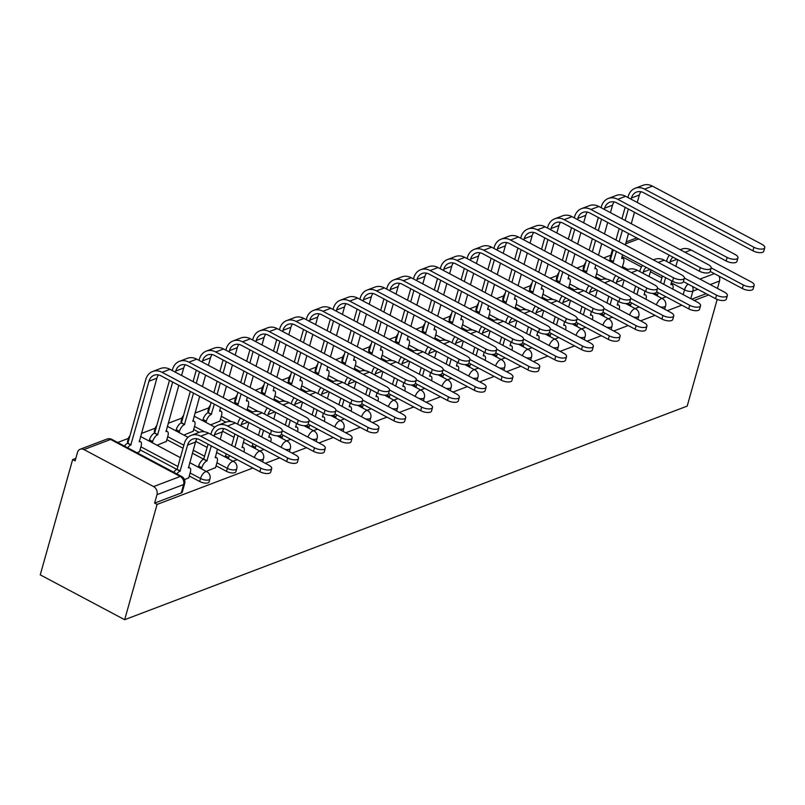 <?xml version="1.0" encoding="UTF-8"?>
<svg xmlns="http://www.w3.org/2000/svg" width="805" height="805" viewBox="0 0 805 805"><rect width="100%" height="100%" fill="white"/><g stroke="black" fill="none" stroke-linecap="round" stroke-linejoin="round"><path stroke-width="1.21" d="M216.072 465.803L226.487 471.338A6.199 2.485 15.7 0 0 234.849 472.646A6.199 2.485 15.7 0 0 235.885 471.71L236.73 468.701A6.199 2.485 -164.3 0 1 235.694 469.647A6.199 2.485 -164.3 0 1 227.332 468.339L216.917 462.795M189.266 475.986L199.68 481.521A6.199 2.485 15.7 0 0 208.042 482.829A6.199 2.485 15.7 0 0 209.089 481.893L209.934 478.884A6.199 2.485 -164.3 0 1 208.887 479.82A6.199 2.485 -164.3 0 1 200.526 478.512L190.111 472.978M610.844 255.205L603.72 257.912M584.048 265.378L576.913 268.095M557.241 275.562L550.107 278.268M530.435 285.735L523.31 288.452M503.638 295.918L496.504 298.625M476.832 306.091L469.697 308.798M450.025 316.274L442.891 318.981M423.229 326.448L416.094 329.154M396.422 336.631L389.288 339.338M369.616 346.804L362.481 349.511M342.809 356.987L335.685 359.694M316.013 367.161L308.879 369.867M289.206 377.344L282.072 380.051M262.4 387.517L255.266 390.224M235.603 397.69L228.469 400.407M208.797 407.873L194.951 413.136M181.99 418.047L168.144 423.309M155.184 428.23L141.338 433.482M128.387 438.403L117.671 442.478M75.821 458.367L72.651 459.564L40.25 574.851L124.664 619.709L157.066 504.423L252.941 468.017M627.97 269.524L622.507 266.626M717.185 299.43L687.198 406.102L124.664 619.709M265.328 463.318L279.748 457.844M292.124 453.145L306.544 447.671M318.931 442.961L333.351 437.487M345.737 432.788L360.157 427.314M372.544 422.605L386.964 417.131M399.34 412.432L413.76 406.958M426.147 402.248L440.566 396.774M452.953 392.075L467.373 386.601M479.75 381.892L494.169 376.418M506.556 371.719L520.976 366.245M533.363 361.546L547.782 356.062M560.169 351.362L574.589 345.888M586.966 341.189L601.385 335.705M613.772 331.006L628.192 325.532M640.579 320.833L654.998 315.359M667.375 310.65L681.795 305.175M694.182 300.476L708.601 295.002M719.036 276.125A6.199 4.991 69.2 0 1 719.519 281.046L710.221 284.578M717.446 288.421L719.519 281.046M83.951 449.562L153.604 486.572L180.229 476.459L110.587 439.45L83.951 449.562A6.199 4.991 -110.8 0 0 80.218 449.23A6.199 4.991 -110.8 0 0 77.491 452.41L75.117 460.873L72.651 459.564M154.61 503.115L181.236 493.002A6.199 2.485 15.7 0 0 182.282 492.066L184.667 483.594A6.199 2.485 -164.3 0 1 183.62 484.54L156.985 494.652L154.61 503.115L157.066 504.423M156.985 494.652A6.199 4.991 -110.8 0 0 153.604 486.572M184.476 479.669L188.773 477.747M137.112 452.802L139.547 451.595M206.241 471.398L215.579 467.574M157.025 445.246L166.353 441.422M183.832 435.072L193.16 431.239M210.628 424.889L219.956 421.065M601.164 279.707L595.71 276.799M574.367 289.88L568.904 286.983M547.561 300.064L542.097 297.156M520.755 310.237L515.301 307.339M493.958 320.42L488.494 317.512M467.152 330.593L461.688 327.695M440.345 340.767L434.891 337.869M413.539 350.95L408.085 348.052M386.742 361.123L381.278 358.225M359.936 371.306L354.472 368.398M333.129 381.479L327.675 378.581M306.333 391.663L300.869 388.755M279.526 401.836L274.062 398.938M252.72 412.019L247.266 409.111M225.913 422.192L220.459 419.294M199.117 432.376L193.653 429.468M203.695 459.222L192.365 453.205M183.027 448.244L166.846 439.651M176.889 469.406L140.05 449.824M661.911 298.383L666.047 296.803M233.048 461.225L237.193 459.655M259.854 451.042L263.99 449.472M286.661 440.868L290.796 439.299M313.457 430.695L317.603 429.115M340.263 420.512L344.409 418.942M367.07 410.339L371.206 408.759M393.866 400.155L398.012 398.586M420.673 389.982L424.819 388.402M447.479 379.799L451.615 378.229M474.286 369.626L478.422 368.056M501.082 359.443L505.228 357.873M527.889 349.269L532.035 347.7M554.695 339.086L558.831 337.516M581.492 328.913L585.638 327.343M608.298 318.73L612.444 317.16M635.105 308.557L639.24 306.987M584.46 266.898A6.199 2.485 -164.3 0 1 584.017 265.499L583.172 268.498A6.199 2.485 15.7 0 0 583.615 269.896M664.598 309.18A6.199 2.485 15.7 0 0 664.749 308.868L665.594 305.86A6.199 2.485 -164.3 0 1 664.548 306.796A6.199 2.485 -164.3 0 1 660.301 306.896M557.654 277.071A6.199 2.485 -164.3 0 1 557.211 275.672L556.366 278.681A6.199 2.485 15.7 0 0 556.808 280.08M637.802 319.354A6.199 2.485 15.7 0 0 637.942 319.042L638.788 316.043A6.199 2.485 -164.3 0 1 637.741 316.979A6.199 2.485 -164.3 0 1 633.505 317.069M530.847 287.254A6.199 2.485 -164.3 0 1 530.404 285.856L529.559 288.854A6.199 2.485 15.7 0 0 530.002 290.253M610.995 329.527A6.199 2.485 15.7 0 0 611.136 329.225L611.981 326.216A6.199 2.485 -164.3 0 1 610.945 327.152A6.199 2.485 -164.3 0 1 606.698 327.253M504.041 297.427A6.199 2.485 -164.3 0 1 503.598 296.029L502.763 299.037A6.199 2.485 15.7 0 0 503.206 300.436M584.188 339.71A6.199 2.485 15.7 0 0 584.339 339.398L585.185 336.399A6.199 2.485 -164.3 0 1 584.138 337.335A6.199 2.485 -164.3 0 1 579.892 337.426M477.244 307.601A6.199 2.485 -164.3 0 1 476.802 306.212L475.956 309.211A6.199 2.485 15.7 0 0 476.399 310.609M557.382 349.883A6.199 2.485 15.7 0 0 557.533 349.581L558.378 346.573A6.199 2.485 -164.3 0 1 557.332 347.508A6.199 2.485 -164.3 0 1 553.085 347.609M450.438 317.784A6.199 2.485 -164.3 0 1 449.995 316.385L449.15 319.394A6.199 2.485 15.7 0 0 449.593 320.793M530.586 360.066A6.199 2.485 15.7 0 0 530.726 359.755L531.572 356.746A6.199 2.485 -164.3 0 1 530.535 357.692A6.199 2.485 -164.3 0 1 526.289 357.782M423.631 327.957A6.199 2.485 -164.3 0 1 423.189 326.568L422.343 329.567A6.199 2.485 15.7 0 0 422.786 330.966M503.779 370.24A6.199 2.485 15.7 0 0 503.93 369.938L504.775 366.929A6.199 2.485 -164.3 0 1 503.729 367.865A6.199 2.485 -164.3 0 1 499.482 367.955M396.835 338.14A6.199 2.485 -164.3 0 1 396.392 336.742L395.547 339.75A6.199 2.485 15.7 0 0 395.99 341.139M476.973 380.423A6.199 2.485 15.7 0 0 477.124 380.111L477.969 377.102A6.199 2.485 -164.3 0 1 476.922 378.048A6.199 2.485 -164.3 0 1 472.676 378.139M370.028 348.313A6.199 2.485 -164.3 0 1 369.586 346.915L368.74 349.923A6.199 2.485 15.7 0 0 369.183 351.322M450.176 390.596A6.199 2.485 15.7 0 0 450.317 390.284L451.162 387.286A6.199 2.485 -164.3 0 1 450.116 388.221A6.199 2.485 -164.3 0 1 445.879 388.312M343.222 358.497A6.199 2.485 -164.3 0 1 342.779 357.098L341.934 360.107A6.199 2.485 15.7 0 0 342.377 361.495M423.37 400.779A6.199 2.485 15.7 0 0 423.511 400.467L424.356 397.459A6.199 2.485 -164.3 0 1 423.319 398.405A6.199 2.485 -164.3 0 1 419.073 398.495M316.415 368.67A6.199 2.485 -164.3 0 1 315.973 367.271L315.137 370.28A6.199 2.485 15.7 0 0 315.58 371.679M396.563 410.952A6.199 2.485 15.7 0 0 396.714 410.641L397.559 407.642A6.199 2.485 -164.3 0 1 396.513 408.578A6.199 2.485 -164.3 0 1 392.266 408.668M289.619 378.853A6.199 2.485 -164.3 0 1 289.176 377.454L288.331 380.453A6.199 2.485 15.7 0 0 288.774 381.852M369.757 421.136A6.199 2.485 15.7 0 0 369.908 420.824L370.753 417.815A6.199 2.485 -164.3 0 1 369.706 418.751A6.199 2.485 -164.3 0 1 365.47 418.852M262.812 389.026A6.199 2.485 -164.3 0 1 262.37 387.628L261.524 390.636A6.199 2.485 15.7 0 0 261.967 392.035M342.96 431.309A6.199 2.485 15.7 0 0 343.101 430.997L343.946 427.998A6.199 2.485 -164.3 0 1 342.91 428.934A6.199 2.485 -164.3 0 1 338.664 429.025M236.006 399.21A6.199 2.485 -164.3 0 1 235.563 397.811L234.718 400.81A6.199 2.485 15.7 0 0 235.161 402.208M316.154 441.492A6.199 2.485 15.7 0 0 316.305 441.18L317.15 438.172A6.199 2.485 -164.3 0 1 316.103 439.107A6.199 2.485 -164.3 0 1 311.857 439.208M209.209 409.383A6.199 2.485 -164.3 0 1 208.767 407.984L207.921 410.993A6.199 2.485 15.7 0 0 208.364 412.391M289.347 451.665A6.199 2.485 15.7 0 0 289.498 451.353L290.343 448.355A6.199 2.485 -164.3 0 1 289.297 449.291A6.199 2.485 -164.3 0 1 285.05 449.381M182.403 419.556A6.199 2.485 -164.3 0 1 181.96 418.167L181.115 421.166A6.199 2.485 15.7 0 0 181.558 422.565M262.551 461.839A6.199 2.485 15.7 0 0 262.692 461.537L263.537 458.528A6.199 2.485 -164.3 0 1 262.49 459.464A6.199 2.485 -164.3 0 1 258.254 459.564M155.596 429.739A6.199 2.485 -164.3 0 1 155.154 428.341L154.308 431.349A6.199 2.485 15.7 0 0 154.751 432.748M128.79 439.912A6.199 2.485 -164.3 0 1 128.347 438.524L127.512 441.522A6.199 2.485 15.7 0 0 127.955 442.921M706.146 293.694L691.716 299.168M612.796 251.251A6.199 2.485 -164.3 0 1 612.353 249.852L609.969 258.325A6.199 2.485 15.7 0 0 610.411 259.723M260.88 468.158A7.124 2.858 15.7 0 0 271.688 468.58A7.124 2.858 15.7 0 0 268.779 465.159L208.606 433.181A15.647 12.598 69.2 0 0 199.177 432.345L191.268 435.354A15.647 12.598 69.2 0 1 200.707 436.179L260.88 468.158L259.874 471.71L199.71 439.731A11.622 9.358 -110.8 0 0 192.697 439.117A11.622 9.358 -110.8 0 0 187.595 445.074L180.048 471.126A6.199 2.707 118 0 0 176.939 473.964M271.688 468.58L270.691 472.133A7.124 2.858 -164.3 0 1 259.874 471.71M180.3 471.026L177.1 469.325L184.395 443.374A15.647 12.598 69.2 0 1 191.268 435.354M173.739 472.263A6.199 2.707 -62 0 1 176.848 469.426L177.1 469.325M188.682 478.069L190.362 472.082A6.199 2.707 118 0 0 189.839 467.916A6.199 2.707 118 0 0 188.461 467.926L195.504 442.066A11.622 9.358 -110.8 0 1 197.094 438.785M271.476 430.454A7.124 2.858 15.7 0 0 282.283 430.886A7.124 2.858 15.7 0 0 279.375 427.455L169.986 369.324L162.077 372.323L271.476 430.454L270.48 434.006L161.081 375.875A11.622 9.358 -110.8 0 0 154.077 375.261A11.622 9.358 -110.8 0 0 148.975 381.218L130.823 444.964A6.199 2.707 118 0 0 127.713 447.811M282.283 430.886L281.287 434.438A7.124 2.858 -164.3 0 1 270.48 434.006M131.084 444.863L127.884 443.163L145.775 379.517A15.647 12.598 69.2 0 1 152.648 371.497A15.647 12.598 69.2 0 1 162.077 372.323M124.513 446.111A6.199 2.707 -62 0 1 127.623 443.263L127.884 443.163M139.456 451.917L141.147 445.93A6.199 2.707 118 0 0 140.613 441.764A6.199 2.707 118 0 0 139.245 441.764L156.874 378.219L148.975 381.218M152.648 371.497L160.547 368.489A15.647 12.598 69.2 0 1 169.986 369.324M158.474 374.929A11.622 9.358 -110.8 0 0 156.874 378.219M287.677 457.975A7.124 2.858 15.7 0 0 298.494 458.407A7.124 2.858 15.7 0 0 295.586 454.976L235.412 422.997A15.647 12.598 69.2 0 0 225.984 422.172L218.075 425.171A15.647 12.598 69.2 0 1 227.503 426.006L287.677 457.975L286.681 461.527L226.507 429.558A11.622 9.358 -110.8 0 0 219.503 428.934A11.622 9.358 -110.8 0 0 214.402 434.891L214.07 436.079M298.494 458.407L297.498 461.959A7.124 2.858 -164.3 0 1 286.681 461.527M211.313 445.9L206.845 460.943A6.199 2.707 118 0 0 201.874 467.715L198.674 466.015A6.199 2.707 -62 0 1 203.645 459.242L208.113 444.199M207.106 460.842L203.906 459.142M198.342 467.202L198.674 466.015M210.87 434.378L211.202 433.191A15.647 12.598 69.2 0 1 218.075 425.171M215.488 467.896L217.169 461.909A6.199 2.707 118 0 0 216.636 457.743A6.199 2.707 118 0 0 215.267 457.743L217.451 449.16M223.901 428.612A11.622 9.358 -110.8 0 0 222.301 431.893L220.208 439.349M201.542 468.902L201.874 467.715M282.324 430.705L314.483 447.801A7.124 2.858 15.7 0 0 325.3 448.224A7.124 2.858 15.7 0 0 322.392 444.803L262.219 412.824A15.647 12.598 69.2 0 0 252.78 411.989L251.321 412.552M325.3 448.224L324.294 451.776A7.124 2.858 -164.3 0 1 313.487 451.353L281.337 434.267M225.148 457.029L225.481 455.831A6.199 2.707 -62 0 1 226.235 453.829M231.699 445.447L234.909 434.016M237.666 424.205L238.008 423.017A15.647 12.598 69.2 0 1 240.544 418.107M243.915 451.937L243.975 451.726A6.199 2.707 118 0 0 243.442 447.56A6.199 2.707 118 0 0 242.074 447.57L244.257 438.987M248.876 422.534L247.014 429.166M244.146 420.019A11.622 9.358 -110.8 0 0 241.208 424.718L240.866 425.905M238.109 435.716L234.899 447.147M229.435 455.529A6.199 2.707 118 0 0 228.68 457.532L225.481 455.831M228.348 458.719L228.68 457.532M298.273 420.28A7.124 2.858 15.7 0 0 309.09 420.703A7.124 2.858 15.7 0 0 306.182 417.282L196.782 359.151L188.883 362.149L298.273 420.28L297.276 423.833L187.887 365.701A11.622 9.358 -110.8 0 0 180.883 365.078A11.622 9.358 -110.8 0 0 175.772 371.035L175.44 372.222M309.09 420.703L308.094 424.255A7.124 2.858 -164.3 0 1 297.276 423.833M172.683 382.043L157.629 434.791A6.199 2.707 118 0 0 152.658 441.553L152.316 442.75M157.881 434.69L154.681 432.989L169.483 380.342M149.116 441.049L149.458 439.852A6.199 2.707 -62 0 1 154.429 433.09L154.681 432.989M166.263 441.734L167.943 435.747A6.199 2.707 118 0 0 167.42 431.581A6.199 2.707 118 0 0 166.041 431.591L178.821 385.303M185.281 364.756A11.622 9.358 -110.8 0 0 183.681 368.036L181.588 375.492M172.24 370.521L172.572 369.334A15.647 12.598 69.2 0 1 179.455 361.314A15.647 12.598 69.2 0 1 188.883 362.149M179.455 361.314L187.354 358.316A15.647 12.598 69.2 0 1 196.782 359.151M325.079 410.107A7.124 2.858 15.7 0 0 335.896 410.53A7.124 2.858 15.7 0 0 332.988 407.099L223.589 348.968L215.69 351.966L325.079 410.107L324.083 413.649L214.683 355.518A11.622 9.358 -110.8 0 0 207.68 354.904A11.622 9.358 -110.8 0 0 202.578 360.861L202.246 362.049M335.896 410.53L334.89 414.082A7.124 2.858 -164.3 0 1 324.083 413.649M193.512 393.112L184.426 424.607A6.199 2.707 118 0 0 179.455 431.379L179.123 432.567M184.687 424.517L181.487 422.816L190.312 391.411M175.923 430.866L176.255 429.679A6.199 2.707 -62 0 1 181.226 422.907L181.487 422.816M193.069 431.561L194.75 425.573A6.199 2.707 118 0 0 194.216 421.407A6.199 2.707 118 0 0 192.848 421.418L199.66 396.372M212.077 354.572A11.622 9.358 -110.8 0 0 210.487 357.863L208.384 365.309M205.627 375.13L202.417 386.561M199.489 371.86L196.269 383.291M193.069 381.6L196.289 370.169M199.046 360.348L199.378 359.161A15.647 12.598 69.2 0 1 206.251 351.141A15.647 12.598 69.2 0 1 215.69 351.966M206.251 351.141L214.16 348.142A15.647 12.598 69.2 0 1 223.589 348.968M309.12 420.532L341.29 437.628A7.124 2.858 15.7 0 0 352.097 438.051A7.124 2.858 15.7 0 0 349.189 434.62L289.015 402.651A15.647 12.598 69.2 0 0 279.587 401.816L278.127 402.369M352.097 438.051L351.101 441.603A7.124 2.858 -164.3 0 1 340.294 441.17L308.134 424.094M251.945 446.845L252.287 445.658A6.199 2.707 -62 0 1 253.042 443.656M258.506 435.274L260.367 428.642M264.473 414.022L264.805 412.834A15.647 12.598 69.2 0 1 267.351 407.924M270.711 441.764L270.772 441.553A6.199 2.707 118 0 0 270.249 437.387A6.199 2.707 118 0 0 268.87 437.387L269.705 433.603M275.682 412.351L273.821 418.992M270.953 409.846A11.622 9.358 -110.8 0 0 268.005 414.535L267.673 415.722M263.567 430.343L261.706 436.974M256.242 445.356A6.199 2.707 118 0 0 255.487 447.359L252.287 445.658M255.145 448.546L255.487 447.359M335.927 410.349L368.096 427.445A7.124 2.858 15.7 0 0 378.903 427.878A7.124 2.858 15.7 0 0 375.995 424.446L315.822 392.468A15.647 12.598 69.2 0 0 306.393 391.633L304.924 392.196M378.903 427.878L377.907 431.42A7.124 2.858 -164.3 0 1 367.09 430.997L334.94 413.911M278.751 436.672L279.003 435.787M285.302 425.09L287.174 418.459M291.279 403.848L291.611 402.661A15.647 12.598 69.2 0 1 294.157 397.75M297.518 431.581L297.578 431.369A6.199 2.707 118 0 0 297.045 427.203A6.199 2.707 118 0 0 295.676 427.214L296.512 423.42M302.489 402.178L300.617 408.809M297.759 399.662A11.622 9.358 -110.8 0 0 294.811 404.362L294.479 405.549M290.374 420.16L288.502 426.791M283.048 435.173A6.199 2.707 118 0 0 282.283 437.175L279.496 435.696M281.951 438.373L282.283 437.175M362.733 400.176L394.893 417.272A7.124 2.858 15.7 0 0 405.71 417.694A7.124 2.858 15.7 0 0 402.802 414.263L342.628 382.295A15.647 12.598 69.2 0 0 333.19 381.459L331.73 382.013M405.71 417.694L404.704 421.246A7.124 2.858 -164.3 0 1 393.897 420.824L361.747 403.738M305.558 426.489L305.809 425.603M312.109 414.917L313.97 408.286M318.086 393.665L318.418 392.478A15.647 12.598 69.2 0 1 320.954 387.567M324.324 421.407L324.385 421.196A6.199 2.707 118 0 0 323.851 417.03A6.199 2.707 118 0 0 322.483 417.04L323.318 413.247M329.285 391.995L327.424 398.636M324.556 389.489A11.622 9.358 -110.8 0 0 321.618 394.178L321.286 395.366M317.17 409.987L315.308 416.618M309.845 425A6.199 2.707 118 0 0 309.09 427.002L306.292 425.513M308.758 428.19L309.09 427.002M351.886 399.924A7.124 2.858 15.7 0 0 362.693 400.357A7.124 2.858 15.7 0 0 359.785 396.925L250.395 338.794L242.486 341.793L351.886 399.924L350.889 403.476L241.49 345.345A11.622 9.358 -110.8 0 0 234.486 344.731A11.622 9.358 -110.8 0 0 229.385 350.688L229.053 351.866M362.693 400.357L361.697 403.899A7.124 2.858 -164.3 0 1 350.889 403.476M214.341 404.18L211.232 414.434A6.199 2.707 118 0 0 206.261 421.196L205.929 422.394M211.494 414.334L208.294 412.633L211.141 402.48M202.729 420.693L203.061 419.496A6.199 2.707 -62 0 1 208.032 412.734L208.294 412.633M219.866 421.377L221.556 415.39A6.199 2.707 118 0 0 221.023 411.224A6.199 2.707 118 0 0 219.654 411.234L220.49 407.451M238.884 344.399A11.622 9.358 -110.8 0 0 237.284 347.68L235.191 355.136M232.434 364.947L229.224 376.378M226.457 386.199L223.247 397.63M226.286 361.687L223.076 373.118M220.318 382.939L217.109 394.37M213.909 392.669L217.119 381.238M219.876 371.417L223.086 359.986M225.853 350.175L226.185 348.988A15.647 12.598 69.2 0 1 233.058 340.958A15.647 12.598 69.2 0 1 242.486 341.793M233.058 340.958L240.957 337.959A15.647 12.598 69.2 0 1 250.395 338.794M378.692 389.751A7.124 2.858 15.7 0 0 389.499 390.173A7.124 2.858 15.7 0 0 386.591 386.742L277.192 328.611L269.293 331.61L378.692 389.751L377.686 393.303L268.296 335.162A11.622 9.358 -110.8 0 0 261.293 334.548A11.622 9.358 -110.8 0 0 256.191 340.505L255.849 341.692M389.499 390.173L388.503 393.726A7.124 2.858 -164.3 0 1 377.686 393.303M241.148 394.007L238.039 404.251A6.199 2.707 118 0 0 236.932 404.905M238.29 404.16L235.1 402.46L237.948 392.307M233.732 403.204A6.199 2.707 -62 0 1 234.839 402.55L235.1 402.46M246.954 410.228L248.353 405.217A6.199 2.707 118 0 0 247.829 401.051A6.199 2.707 118 0 0 246.461 401.061L247.296 397.268M265.69 334.216A11.622 9.358 -110.8 0 0 264.09 337.506L261.997 344.953M259.24 354.774L256.02 366.205M253.263 376.026L250.053 387.447M253.092 351.513L249.882 362.944M247.125 372.755L243.905 384.186M240.705 382.486L243.925 371.055M246.682 361.244L249.892 349.813M252.649 339.992L252.991 338.804A15.647 12.598 69.2 0 1 259.864 330.785A15.647 12.598 69.2 0 1 269.293 331.61M259.864 330.785L267.763 327.786A15.647 12.598 69.2 0 1 277.192 328.611M405.489 379.568A7.124 2.858 15.7 0 0 416.306 380A7.124 2.858 15.7 0 0 413.398 376.569L303.998 318.438L296.099 321.437L405.489 379.568L404.492 383.12L295.103 324.989A11.622 9.358 -110.8 0 0 288.099 324.375A11.622 9.358 -110.8 0 0 282.988 330.332L282.656 331.519M416.306 380L415.31 383.552A7.124 2.858 -164.3 0 1 404.492 383.12M267.954 383.824L264.845 394.078A6.199 2.707 118 0 0 263.738 394.722M265.097 393.977L261.897 392.276L264.754 382.123M260.538 393.021A6.199 2.707 -62 0 1 261.645 392.377L261.897 392.276M273.75 400.045L275.159 395.034A6.199 2.707 118 0 0 274.636 390.868A6.199 2.707 118 0 0 273.257 390.878L274.092 387.094M292.487 324.043A11.622 9.358 -110.8 0 0 290.897 327.323L288.804 334.779M286.037 344.6L282.827 356.021M280.07 365.842L276.85 377.273M279.899 341.33L276.689 352.761M273.921 362.582L270.711 374.013M267.512 372.313L270.722 360.882M273.489 351.061L276.699 339.63M279.456 329.819L279.788 328.631A15.647 12.598 69.2 0 1 286.661 320.601A15.647 12.598 69.2 0 1 296.099 321.437M286.661 320.601L294.57 317.603A15.647 12.598 69.2 0 1 303.998 318.438M389.54 390.002L421.699 407.089A7.124 2.858 15.7 0 0 432.506 407.521A7.124 2.858 15.7 0 0 429.598 404.09L369.425 372.111A15.647 12.598 69.2 0 0 359.996 371.286L358.537 371.84M432.506 407.521L431.51 411.073A7.124 2.858 -164.3 0 1 420.703 410.641L388.553 393.554M332.364 416.316L332.606 415.43M338.915 404.744L340.777 398.103M344.882 383.492L345.214 382.305A15.647 12.598 69.2 0 1 347.76 377.394M351.131 411.224L351.181 411.013A6.199 2.707 118 0 0 350.658 406.847A6.199 2.707 118 0 0 349.29 406.857L350.125 403.074M356.092 381.822L354.23 388.453M351.362 379.306A11.622 9.358 -110.8 0 0 348.414 384.005L348.082 385.193M343.976 399.803L342.115 406.434M336.651 414.817A6.199 2.707 118 0 0 335.896 416.819L333.099 415.34M335.564 418.016L335.896 416.819M432.295 369.394A7.124 2.858 15.7 0 0 443.102 369.817A7.124 2.858 15.7 0 0 440.194 366.386L330.805 308.255L322.896 311.263L432.295 369.394L431.299 372.946L321.899 314.805A11.622 9.358 -110.8 0 0 314.896 314.192A11.622 9.358 -110.8 0 0 309.794 320.149L309.462 321.336M443.102 369.817L442.106 373.369A7.124 2.858 -164.3 0 1 431.299 372.946M294.751 373.651L291.641 383.894A6.199 2.707 118 0 0 290.535 384.549M291.903 383.804L288.703 382.103L291.561 371.95M287.335 382.848A6.199 2.707 -62 0 1 288.442 382.194L288.703 382.103M300.557 389.872L301.966 384.86A6.199 2.707 118 0 0 301.432 380.695A6.199 2.707 118 0 0 300.064 380.705L300.899 376.911M319.293 313.87A11.622 9.358 -110.8 0 0 317.693 317.15L315.6 324.596M312.843 334.417L309.633 345.848M306.866 355.669L303.656 367.1M306.705 331.157L303.485 342.588M300.728 352.399L297.518 363.83M294.318 362.129L297.528 350.698M300.285 340.887L303.505 329.456M306.262 319.635L306.594 318.448A15.647 12.598 69.2 0 1 313.467 310.428A15.647 12.598 69.2 0 1 322.896 311.263M313.467 310.428L321.376 307.43A15.647 12.598 69.2 0 1 330.805 308.255M416.336 379.819L448.506 396.915A7.124 2.858 15.7 0 0 459.313 397.338A7.124 2.858 15.7 0 0 456.405 393.907L396.231 361.938A15.647 12.598 69.2 0 0 386.803 361.103L385.343 361.656M459.313 397.338L458.317 400.89A7.124 2.858 -164.3 0 1 447.5 400.467L415.35 383.381M359.161 406.133L359.412 405.247M365.722 394.561L367.583 387.93M371.689 373.319L372.021 372.131A15.647 12.598 69.2 0 1 374.567 367.221M377.927 401.051L377.988 400.84A6.199 2.707 118 0 0 377.465 396.674A6.199 2.707 118 0 0 376.086 396.684L376.921 392.89M382.898 371.648L381.027 378.28M378.169 369.133A11.622 9.358 -110.8 0 0 375.221 373.832L374.889 375.009M370.783 389.63L368.911 396.261M363.458 404.643A6.199 2.707 118 0 0 362.693 406.646L359.905 405.156M362.361 407.833L362.693 406.646M459.102 359.211A7.124 2.858 15.7 0 0 469.909 359.644A7.124 2.858 15.7 0 0 467.001 356.213L357.611 298.081L349.702 301.08L459.102 359.211L458.105 362.763L348.706 304.632A11.622 9.358 -110.8 0 0 341.702 304.018A11.622 9.358 -110.8 0 0 336.601 309.975L336.259 311.163M469.909 359.644L468.913 363.196A7.124 2.858 -164.3 0 1 458.105 362.763M321.557 363.468L318.448 373.721A6.199 2.707 118 0 0 317.341 374.365M318.71 373.621L315.51 371.92L318.357 361.767M314.141 372.665A6.199 2.707 -62 0 1 315.248 372.021L315.51 371.92M327.363 379.688L328.772 374.687A6.199 2.707 118 0 0 328.239 370.511A6.199 2.707 118 0 0 326.87 370.521L327.705 366.738M346.1 303.686A11.622 9.358 -110.8 0 0 344.5 306.967L342.407 314.423M339.65 324.244L336.43 335.675M333.673 345.486L330.463 356.917M333.501 320.974L330.292 332.405M327.534 342.226L324.314 353.657M321.115 351.956L324.335 340.525M327.092 330.704L330.302 319.273M333.069 309.462L333.401 308.275A15.647 12.598 69.2 0 1 340.274 300.245A15.647 12.598 69.2 0 1 349.702 301.08M340.274 300.245L348.173 297.246A15.647 12.598 69.2 0 1 357.611 298.081M443.142 369.646L475.302 386.732A7.124 2.858 15.7 0 0 486.119 387.165A7.124 2.858 15.7 0 0 483.211 383.733L423.038 351.755A15.647 12.598 69.2 0 0 413.609 350.93L412.14 351.483M486.119 387.165L485.123 390.717A7.124 2.858 -164.3 0 1 474.306 390.284L442.156 373.198M385.967 395.959L386.219 395.074M392.518 384.388L394.39 377.746M398.495 363.136L398.827 361.948A15.647 12.598 69.2 0 1 401.363 357.038M404.734 390.878L404.794 390.656A6.199 2.707 118 0 0 404.261 386.491A6.199 2.707 118 0 0 402.892 386.501L403.728 382.717M409.695 361.465L407.833 368.096M404.965 358.95A11.622 9.358 -110.8 0 0 402.027 363.649L401.695 364.836M397.59 379.447L395.718 386.088M390.264 394.46A6.199 2.707 118 0 0 389.499 396.473L386.702 394.983M389.167 397.66L389.499 396.473M485.898 349.038A7.124 2.858 15.7 0 0 496.715 349.461A7.124 2.858 15.7 0 0 493.807 346.039L384.408 287.898L376.509 290.907L485.898 349.038L484.902 352.59L375.512 294.459A11.622 9.358 -110.8 0 0 368.509 293.835A11.622 9.358 -110.8 0 0 363.397 299.792L363.065 300.979M496.715 349.461L495.719 353.013A7.124 2.858 -164.3 0 1 484.902 352.59M348.364 353.294L345.254 363.538A6.199 2.707 118 0 0 344.148 364.192M345.506 363.447L342.306 361.747L345.164 351.594M340.948 362.492A6.199 2.707 -62 0 1 342.055 361.848L342.306 361.747M354.16 369.515L355.569 364.504A6.199 2.707 118 0 0 355.045 360.338A6.199 2.707 118 0 0 353.667 360.348L354.502 356.555M372.906 293.513A11.622 9.358 -110.8 0 0 371.306 296.793L369.213 304.25M366.446 314.061L363.236 325.492M360.479 335.313L357.269 346.744M360.308 310.8L357.098 322.231M354.331 332.042L351.121 343.473M347.921 341.773L351.131 330.342M353.898 320.531L357.108 309.1M359.865 299.279L360.197 298.092A15.647 12.598 69.2 0 1 367.08 290.072A15.647 12.598 69.2 0 1 376.509 290.907M367.08 290.072L374.979 287.073A15.647 12.598 69.2 0 1 384.408 287.898M469.949 359.463L502.109 376.559A7.124 2.858 15.7 0 0 512.926 376.982A7.124 2.858 15.7 0 0 510.018 373.56L449.844 341.582A15.647 12.598 69.2 0 0 440.405 340.746L438.946 341.3M512.926 376.982L511.92 380.534A7.124 2.858 -164.3 0 1 501.113 380.111L468.963 363.025M412.774 385.776L413.015 384.901M419.325 374.204L421.186 367.573M425.292 352.962L425.634 351.775A15.647 12.598 69.2 0 1 428.169 346.864M431.54 380.695L431.601 380.483A6.199 2.707 118 0 0 431.067 376.317A6.199 2.707 118 0 0 429.699 376.327L430.534 372.534M436.501 351.292L434.64 357.923M431.772 348.776A11.622 9.358 -110.8 0 0 428.834 353.476L428.491 354.663M424.386 369.274L422.524 375.905M417.06 384.287A6.199 2.707 118 0 0 416.306 386.289L413.508 384.81M415.974 387.477L416.306 386.289M512.705 338.855A7.124 2.858 15.7 0 0 523.522 339.287A7.124 2.858 15.7 0 0 520.614 335.856L411.214 277.725L403.315 280.724L512.705 338.855L511.708 342.407L402.309 284.276A11.622 9.358 -110.8 0 0 395.305 283.662A11.622 9.358 -110.8 0 0 390.204 289.619L389.872 290.806M523.522 339.287L522.515 342.839A7.124 2.858 -164.3 0 1 511.708 342.407M375.17 343.111L372.051 353.365A6.199 2.707 118 0 0 370.944 354.009M372.313 353.264L369.113 351.564L371.97 341.411M367.754 352.308A6.199 2.707 -62 0 1 368.851 351.664L369.113 351.564M380.966 359.332L382.375 354.331A6.199 2.707 118 0 0 381.842 350.165A6.199 2.707 118 0 0 380.473 350.165L381.308 346.381M399.703 283.33A11.622 9.358 -110.8 0 0 398.113 286.62L396.01 294.067M393.253 303.888L390.043 315.319M387.286 325.129L384.066 336.56M387.114 300.617L383.894 312.048M381.137 321.869L377.927 333.3M374.728 331.6L377.937 320.169M380.695 310.348L383.915 298.917M386.672 289.106L387.004 287.918A15.647 12.598 69.2 0 1 393.876 279.899A15.647 12.598 69.2 0 1 403.315 280.724M393.876 279.899L401.786 276.89A15.647 12.598 69.2 0 1 411.214 277.725M496.745 349.29L528.915 366.376A7.124 2.858 15.7 0 0 539.722 366.808A7.124 2.858 15.7 0 0 536.814 363.377L476.641 331.398A15.647 12.598 69.2 0 0 467.212 330.573L465.753 331.127M539.722 366.808L538.726 370.36A7.124 2.858 -164.3 0 1 527.919 369.928L495.759 352.842M439.57 375.603L439.822 374.717M446.131 364.031L447.993 357.39M452.098 342.779L452.43 341.592A15.647 12.598 69.2 0 1 454.976 336.681M458.337 370.521L458.397 370.31A6.199 2.707 118 0 0 457.874 366.134A6.199 2.707 118 0 0 456.495 366.144L457.331 362.361M463.308 341.109L461.446 347.74M458.578 338.593A11.622 9.358 -110.8 0 0 455.63 343.292L455.298 344.48M451.192 359.09L449.331 365.732M443.867 374.114A6.199 2.707 118 0 0 443.112 376.116L440.315 374.627M442.77 377.303L443.112 376.116M539.511 328.682A7.124 2.858 15.7 0 0 550.318 329.104A7.124 2.858 15.7 0 0 547.41 325.683L438.021 267.542L430.112 270.55L539.511 328.682L538.515 332.234L429.115 274.103A11.622 9.358 -110.8 0 0 422.112 273.479A11.622 9.358 -110.8 0 0 417.01 279.436L416.678 280.623M550.318 329.104L549.322 332.656A7.124 2.858 -164.3 0 1 538.515 332.234M401.967 332.938L398.857 343.192A6.199 2.707 118 0 0 397.75 343.836M399.119 343.091L395.919 341.39L398.767 331.237M394.551 342.135A6.199 2.707 -62 0 1 395.658 341.491L395.919 341.39M407.773 349.159L409.182 344.148A6.199 2.707 118 0 0 408.648 339.982A6.199 2.707 118 0 0 407.28 339.992L408.115 336.198M426.509 273.157A11.622 9.358 -110.8 0 0 424.909 276.437L422.816 283.893M420.059 293.704L416.849 305.135M414.082 314.956L410.872 326.387M413.911 290.444L410.701 301.875M407.944 311.686L404.734 323.117M401.534 321.416L404.744 309.985M407.501 300.174L410.711 288.743M413.478 278.922L413.81 277.735A15.647 12.598 69.2 0 1 420.683 269.715A15.647 12.598 69.2 0 1 430.112 270.55M420.683 269.715L428.582 266.717A15.647 12.598 69.2 0 1 438.021 267.542M523.552 339.106L555.712 356.202A7.124 2.858 15.7 0 0 566.529 356.625A7.124 2.858 15.7 0 0 563.621 353.204L503.447 321.225A15.647 12.598 69.2 0 0 494.018 320.39L492.549 320.943M566.529 356.625L565.533 360.177A7.124 2.858 -164.3 0 1 554.715 359.755L522.566 342.668M466.377 365.42L466.628 364.544M472.927 353.848L474.799 347.217M478.905 332.606L479.237 331.419A15.647 12.598 69.2 0 1 481.782 326.508M485.143 360.338L485.204 360.127A6.199 2.707 118 0 0 484.67 355.961A6.199 2.707 118 0 0 483.302 355.971L484.137 352.177M490.114 330.936L488.243 337.567M485.385 328.42A11.622 9.358 -110.8 0 0 482.437 333.119L482.104 334.306M477.999 348.917L476.127 355.548M470.673 363.93A6.199 2.707 118 0 0 469.909 365.933L467.121 364.454M469.577 367.12L469.909 365.933M566.317 318.498A7.124 2.858 15.7 0 0 577.125 318.931A7.124 2.858 15.7 0 0 574.217 315.5L464.817 257.369L456.918 260.367L566.317 318.498L565.311 322.05L455.922 263.919A11.622 9.358 -110.8 0 0 448.918 263.305A11.622 9.358 -110.8 0 0 443.807 269.262L443.475 270.45M577.125 318.931L576.128 322.483A7.124 2.858 -164.3 0 1 565.311 322.05M428.773 322.755L425.664 333.008A6.199 2.707 118 0 0 424.557 333.652M425.915 332.908L422.726 331.207L425.573 321.064M421.357 331.952A6.199 2.707 -62 0 1 422.464 331.308L422.726 331.207M434.569 338.975L435.978 333.974A6.199 2.707 118 0 0 435.455 329.809A6.199 2.707 118 0 0 434.086 329.809L434.911 326.025M453.316 262.973A11.622 9.358 -110.8 0 0 451.716 266.264L449.623 273.71M446.866 283.531L443.646 294.962M440.888 304.773L437.679 316.204M440.717 280.261L437.507 291.692M434.75 301.513L431.53 312.944M428.33 311.243L431.55 299.812M434.308 289.991L437.518 278.56M440.275 268.749L440.617 267.562A15.647 12.598 69.2 0 1 447.489 259.542A15.647 12.598 69.2 0 1 456.918 260.367M447.489 259.542L455.389 256.533A15.647 12.598 69.2 0 1 464.817 257.369M550.358 328.933L582.518 346.019A7.124 2.858 15.7 0 0 593.335 346.452A7.124 2.858 15.7 0 0 590.427 343.021L530.254 311.042A15.647 12.598 69.2 0 0 520.815 310.217L519.356 310.77M593.335 346.452L592.329 350.004A7.124 2.858 -164.3 0 1 581.522 349.571L549.372 332.485M493.183 355.247L493.435 354.361M499.734 343.675L501.596 337.033M505.711 322.423L506.043 321.235A15.647 12.598 69.2 0 1 508.579 316.325M511.95 350.165L512.01 349.954A6.199 2.707 118 0 0 511.477 345.788A6.199 2.707 118 0 0 510.108 345.788L510.944 342.004M516.911 320.752L515.049 327.394M512.181 318.237A11.622 9.358 -110.8 0 0 509.243 322.936L508.911 324.123M504.795 338.734L502.934 345.375M497.47 353.757A6.199 2.707 118 0 0 496.715 355.76L493.918 354.27M496.383 356.947L496.715 355.76M593.114 308.325A7.124 2.858 15.7 0 0 603.931 308.748A7.124 2.858 15.7 0 0 601.023 305.326L491.624 247.195L483.725 250.194L593.114 308.325L592.118 311.877L482.728 253.746A11.622 9.358 -110.8 0 0 475.715 253.122A11.622 9.358 -110.8 0 0 470.613 259.079L470.281 260.267M603.931 308.748L602.935 312.3A7.124 2.858 -164.3 0 1 592.118 311.877M455.58 312.582L452.47 322.835A6.199 2.707 118 0 0 451.364 323.479M452.722 322.735L449.522 321.034L452.38 310.881M448.164 321.779A6.199 2.707 -62 0 1 449.271 321.135L449.522 321.034M461.376 328.802L462.784 323.791A6.199 2.707 118 0 0 462.261 319.625A6.199 2.707 118 0 0 460.883 319.635L461.718 315.842M480.112 252.8A11.622 9.358 -110.8 0 0 478.522 256.081L476.419 263.537M473.662 273.348L470.452 284.779M467.695 294.6L464.475 306.031M467.524 270.088L464.314 281.519M461.547 291.329L458.337 302.761M455.137 301.06L458.347 289.639M461.114 279.818L464.324 268.387M467.081 258.566L467.413 257.379A15.647 12.598 69.2 0 1 474.286 249.359A15.647 12.598 69.2 0 1 483.725 250.194M474.286 249.359L482.195 246.36A15.647 12.598 69.2 0 1 491.624 247.195M577.165 318.75L609.325 335.846A7.124 2.858 15.7 0 0 620.132 336.269A7.124 2.858 15.7 0 0 617.224 332.847L557.05 300.869A15.647 12.598 69.2 0 0 547.621 300.034L546.162 300.587M620.132 336.269L619.136 339.821A7.124 2.858 -164.3 0 1 608.328 339.398L576.179 322.312M519.99 345.063L520.231 344.188M526.54 333.491L528.402 326.86M532.508 312.249L532.84 311.062A15.647 12.598 69.2 0 1 535.385 306.152M538.746 339.982L538.807 339.77A6.199 2.707 118 0 0 538.283 335.605A6.199 2.707 118 0 0 536.915 335.615L537.74 331.821M543.717 310.579L541.856 317.21M538.988 308.063A11.622 9.358 -110.8 0 0 536.039 312.763L535.707 313.95M531.602 328.561L529.74 335.192M524.276 343.574A6.199 2.707 118 0 0 523.522 345.576L520.724 344.097M523.18 346.764L523.522 345.576M619.92 298.142A7.124 2.858 15.7 0 0 630.728 298.575A7.124 2.858 15.7 0 0 627.82 295.143L518.43 237.012L510.521 240.011L619.92 298.142L618.924 301.694L509.525 243.563A11.622 9.358 -110.8 0 0 502.521 242.949A11.622 9.358 -110.8 0 0 497.42 248.906L497.088 250.093M630.728 298.575L629.731 302.127A7.124 2.858 -164.3 0 1 618.924 301.694M482.376 302.408L479.267 312.652A6.199 2.707 118 0 0 478.16 313.296M479.528 312.551L476.329 310.861L479.186 300.708M474.96 311.605A6.199 2.707 -62 0 1 476.067 310.951L476.329 310.861M488.182 318.629L489.591 313.618A6.199 2.707 118 0 0 489.058 309.452A6.199 2.707 118 0 0 487.689 309.462L488.524 305.669M506.919 242.617A11.622 9.358 -110.8 0 0 505.319 245.907L503.226 253.354M500.469 263.175L497.259 274.606M494.491 284.417L491.281 295.848M494.33 259.904L491.11 271.335M488.353 281.156L485.143 292.587M481.943 290.887L485.153 279.456M487.911 269.635L491.131 258.204M493.888 248.393L494.22 247.205A15.647 12.598 69.2 0 1 501.092 239.186A15.647 12.598 69.2 0 1 510.521 240.011M501.092 239.186L509.002 236.187A15.647 12.598 69.2 0 1 518.43 237.012M603.961 308.577L636.131 325.663A7.124 2.858 15.7 0 0 646.938 326.095A7.124 2.858 15.7 0 0 644.03 322.664L583.856 290.686A15.647 12.598 69.2 0 0 574.428 289.86L572.969 290.414M646.938 326.095L645.942 329.648A7.124 2.858 -164.3 0 1 635.125 329.215L602.975 312.139M546.786 334.89L547.038 334.005M553.337 323.318L555.209 316.687M559.314 302.066L559.646 300.879A15.647 12.598 69.2 0 1 562.192 295.968M565.553 329.809L565.613 329.597A6.199 2.707 118 0 0 565.09 325.431A6.199 2.707 118 0 0 563.711 325.431L564.547 321.648M570.524 300.396L568.652 307.037M565.794 297.89A11.622 9.358 -110.8 0 0 562.846 302.579L562.514 303.767M558.408 318.377L556.537 325.019M551.083 333.401A6.199 2.707 118 0 0 550.318 335.403L547.531 333.914M549.986 336.591L550.318 335.403M646.727 287.969A7.124 2.858 15.7 0 0 657.534 288.401A7.124 2.858 15.7 0 0 654.626 284.97L545.237 226.839L537.327 229.838L646.727 287.969L645.721 291.521L536.331 233.39A11.622 9.358 -110.8 0 0 529.328 232.766A11.622 9.358 -110.8 0 0 524.226 238.733L523.884 239.91M657.534 288.401L656.538 291.943A7.124 2.858 -164.3 0 1 645.721 291.521M509.183 292.225L506.073 302.479A6.199 2.707 118 0 0 504.966 303.123M506.335 302.378L503.135 300.678L505.983 290.525M501.767 301.422A6.199 2.707 -62 0 1 502.873 300.778L503.135 300.678M514.989 308.446L516.397 303.435A6.199 2.707 118 0 0 515.864 299.269A6.199 2.707 118 0 0 514.496 299.279L515.331 295.485M533.725 232.444A11.622 9.358 -110.8 0 0 532.125 235.724L530.032 243.18M527.275 252.991L524.055 264.422M521.298 274.243L518.088 285.674M521.127 249.731L517.917 261.162M515.16 270.983L511.94 282.414M508.74 280.714L511.96 269.283M514.717 259.462L517.927 248.031M520.694 238.21L521.026 237.032A15.647 12.598 69.2 0 1 527.899 229.002A15.647 12.598 69.2 0 1 537.327 229.838M527.899 229.002L535.798 226.004A15.647 12.598 69.2 0 1 545.237 226.839M630.768 298.393L662.928 315.49A7.124 2.858 15.7 0 0 673.745 315.922A7.124 2.858 15.7 0 0 670.837 312.491L610.663 280.512A15.647 12.598 69.2 0 0 601.224 279.677L599.765 280.241M673.745 315.922L672.749 319.464A7.124 2.858 -164.3 0 1 661.931 319.042L629.782 301.956M573.593 324.717L573.844 323.831M580.143 313.135L582.015 306.504M586.121 291.893L586.453 290.706A15.647 12.598 69.2 0 1 588.988 285.795M592.359 319.625L592.42 319.414A6.199 2.707 118 0 0 591.886 315.248A6.199 2.707 118 0 0 590.518 315.258L591.353 311.465M597.32 290.223L595.459 296.854M592.591 287.707A11.622 9.358 -110.8 0 0 589.652 292.406L589.32 293.594M585.205 308.204L583.343 314.836M577.889 323.218A6.199 2.707 118 0 0 577.125 325.22L574.327 323.741M576.793 326.417L577.125 325.22M673.523 277.795A7.124 2.858 15.7 0 0 684.341 278.218A7.124 2.858 15.7 0 0 681.433 274.787L572.033 216.656L564.134 219.654L673.523 277.795L672.527 281.337L563.138 223.206A11.622 9.358 -110.8 0 0 556.134 222.593A11.622 9.358 -110.8 0 0 551.023 228.55L550.69 229.737M684.341 278.218L683.344 281.77A7.124 2.858 -164.3 0 1 672.527 281.337M535.989 282.052L532.88 292.296A6.199 2.707 118 0 0 531.773 292.95M533.131 292.205L529.932 290.504L532.789 280.351M528.573 291.249A6.199 2.707 -62 0 1 529.68 290.595L529.932 290.504M541.785 298.273L543.194 293.262A6.199 2.707 118 0 0 542.671 289.096A6.199 2.707 118 0 0 541.292 289.106L542.127 285.312M560.532 222.261A11.622 9.358 -110.8 0 0 558.932 225.551L556.839 232.997M554.071 242.818L550.862 254.249M548.104 264.06L544.894 275.491M547.933 239.558L544.723 250.989M541.956 260.8L538.746 272.231M535.546 270.53L538.756 259.099M541.524 249.288L544.733 237.857M547.491 228.036L547.823 226.849A15.647 12.598 69.2 0 1 554.705 218.829A15.647 12.598 69.2 0 1 564.134 219.654M554.705 218.829L562.604 215.831A15.647 12.598 69.2 0 1 572.033 216.656M657.574 288.22L689.734 305.316A7.124 2.858 15.7 0 0 700.551 305.739A7.124 2.858 15.7 0 0 697.633 302.308L637.469 270.339A15.647 12.598 69.2 0 0 628.031 269.504L626.572 270.057M700.551 305.739L699.545 309.291A7.124 2.858 -164.3 0 1 688.738 308.858L656.588 291.782M600.399 314.534L600.641 313.648M606.95 302.962L608.811 296.331M612.917 281.71L613.259 280.522A15.647 12.598 69.2 0 1 615.795 275.612M619.166 309.452L619.226 309.241A6.199 2.707 118 0 0 618.693 305.075A6.199 2.707 118 0 0 617.324 305.085L618.16 301.291M624.127 280.039L622.265 286.681M619.397 277.534A11.622 9.358 -110.8 0 0 616.459 282.223L616.117 283.41M612.011 298.031L610.15 304.662M604.686 313.044A6.199 2.707 118 0 0 603.931 315.047L601.134 313.558M603.599 316.234L603.931 315.047M700.33 267.612A7.124 2.858 15.7 0 0 711.147 268.045A7.124 2.858 15.7 0 0 708.239 264.614L598.84 206.483L590.94 209.481L700.33 267.612L699.334 271.164L589.934 213.033A11.622 9.358 -110.8 0 0 582.931 212.419A11.622 9.358 -110.8 0 0 577.829 218.376L577.497 219.564M711.147 268.045L710.141 271.597A7.124 2.858 -164.3 0 1 699.334 271.164M562.796 271.869L559.676 282.122A6.199 2.707 118 0 0 558.569 282.766M559.938 282.022L556.738 280.321L559.596 270.168M555.37 281.066A6.199 2.707 -62 0 1 556.476 280.422L556.738 280.321M568.592 288.089L570 283.078A6.199 2.707 118 0 0 569.467 278.912A6.199 2.707 118 0 0 568.099 278.922L568.934 275.139M587.328 212.087A11.622 9.358 -110.8 0 0 585.728 215.368L583.635 222.824M580.878 232.635L577.668 244.066M574.911 253.887L571.691 265.318M574.74 229.375L571.52 240.806M568.763 250.627L565.553 262.058M562.353 260.357L565.563 248.926M568.32 239.105L571.54 227.674M574.297 217.863L574.629 216.676A15.647 12.598 69.2 0 1 581.502 208.646A15.647 12.598 69.2 0 1 590.94 209.481M581.502 208.646L589.411 205.647A15.647 12.598 69.2 0 1 598.84 206.483M684.371 278.047L716.541 295.133A7.124 2.858 15.7 0 0 727.348 295.566A7.124 2.858 15.7 0 0 724.44 292.135L664.266 260.156A15.647 12.598 69.2 0 0 654.837 259.321L653.378 259.884M727.348 295.566L726.352 299.118A7.124 2.858 -164.3 0 1 715.544 298.685L683.385 281.599M627.196 304.36L627.447 303.475M633.756 292.779L635.618 286.147M639.723 271.537L640.056 270.349A15.647 12.598 69.2 0 1 642.601 265.439M645.962 299.269L646.023 299.058A6.199 2.707 118 0 0 645.499 294.892A6.199 2.707 118 0 0 644.121 294.902L644.956 291.108M650.933 269.866L649.072 276.497M646.204 267.351A11.622 9.358 -110.8 0 0 643.255 272.05L642.923 273.237M638.818 287.848L636.956 294.479M631.492 302.861A6.199 2.707 118 0 0 630.738 304.864L627.94 303.384M630.396 306.061L630.738 304.864M727.136 257.439A7.124 2.858 15.7 0 0 737.944 257.862A7.124 2.858 15.7 0 0 735.035 254.43L625.646 196.299L617.737 199.308L727.136 257.439L726.14 260.991L616.741 202.85A11.622 9.358 -110.8 0 0 609.737 202.236A11.622 9.358 -110.8 0 0 604.636 208.193L604.303 209.381M737.944 257.862L736.947 261.414A7.124 2.858 -164.3 0 1 726.14 260.991M589.592 261.695L586.483 271.939A6.199 2.707 118 0 0 585.376 272.593M586.744 271.849L583.544 270.148L586.392 259.995M582.176 270.893A6.199 2.707 -62 0 1 583.283 270.239L583.544 270.148M595.398 277.916L596.807 272.905A6.199 2.707 118 0 0 596.274 268.739A6.199 2.707 118 0 0 594.905 268.749L595.74 264.956M614.135 201.914A11.622 9.358 -110.8 0 0 612.535 205.195L610.442 212.641M607.684 222.462L604.475 233.893M601.707 243.714L598.497 255.145M601.536 219.202L598.326 230.633M595.569 240.443L592.359 251.874M589.159 250.174L592.369 238.743M595.126 228.932L598.336 217.501M601.104 207.68L601.436 206.493A15.647 12.598 69.2 0 1 608.308 198.473A15.647 12.598 69.2 0 1 617.737 199.308M608.308 198.473L616.207 195.474A15.647 12.598 69.2 0 1 625.646 196.299M711.177 267.864L743.337 284.96A7.124 2.858 15.7 0 0 754.154 285.383A7.124 2.858 15.7 0 0 751.246 281.951L691.072 249.983A15.647 12.598 69.2 0 0 681.644 249.148L680.175 249.701M754.154 285.383L753.158 288.935A7.124 2.858 -164.3 0 1 742.341 288.512L710.191 271.426M654.002 294.177L654.254 293.292M660.553 282.605L662.424 275.974M666.53 261.353L666.862 260.176A15.647 12.598 69.2 0 1 669.408 255.255M672.769 289.096L672.829 288.884A6.199 2.707 118 0 0 672.296 284.718A6.199 2.707 118 0 0 670.927 284.728L671.762 280.935M677.74 259.683L675.868 266.324M673.01 257.177A11.622 9.358 -110.8 0 0 670.062 261.867L669.73 263.054M665.624 277.675L663.753 284.306M658.299 292.688A6.199 2.707 118 0 0 657.534 294.69L654.747 293.201M657.202 295.878L657.534 294.69M753.943 247.256A7.124 2.858 15.7 0 0 764.75 247.688A7.124 2.858 15.7 0 0 761.842 244.257L652.442 186.126L644.543 189.125L753.943 247.256L752.937 250.808L643.547 192.677A11.622 9.358 -110.8 0 0 636.544 192.063A11.622 9.358 -110.8 0 0 631.432 198.02L631.1 199.207M764.75 247.688L763.754 251.241A7.124 2.858 -164.3 0 1 752.937 250.808M616.399 251.512L613.289 261.766A6.199 2.707 118 0 0 612.182 262.41M613.541 261.665L610.341 259.965L613.199 249.812M608.983 260.709A6.199 2.707 -62 0 1 610.089 260.065L610.341 259.965M622.195 267.733L623.603 262.732A6.199 2.707 118 0 0 623.08 258.556A6.199 2.707 118 0 0 621.702 258.566L622.537 254.782M640.941 191.731A11.622 9.358 -110.8 0 0 639.341 195.011L637.248 202.468M634.491 212.289L631.271 223.72M628.514 233.531L625.304 244.962M628.343 209.018L625.133 220.449M622.376 230.27L619.156 241.701M615.956 240.001L619.176 228.57M621.933 218.749L625.143 207.318M627.9 197.507L628.242 196.319A15.647 12.598 69.2 0 1 635.115 188.29A15.647 12.598 69.2 0 1 644.543 189.125M635.115 188.29L643.014 185.291A15.647 12.598 69.2 0 1 652.442 186.126M226.487 471.338L227.332 468.339A6.199 2.707 -62 0 1 232.303 461.567A6.199 2.707 118 0 1 233.681 461.557L216.525 452.44M199.68 481.521L200.526 478.512A6.199 2.707 -62 0 1 205.506 471.74A6.199 2.707 118 0 1 206.875 471.74L189.728 462.623M683.183 294.63L684.532 289.85L671.239 282.786M661.901 277.826L650.41 271.718M641.494 266.978L622.024 256.634M699.948 279.114L714.367 273.64M638.667 238.924L625.606 243.885M606.618 279.144L596.555 273.801M579.811 289.317L569.749 283.974M553.005 299.5L542.942 294.157M526.198 309.673L516.146 304.33M499.402 319.857L489.339 314.514M472.595 330.03L462.533 324.687M445.789 340.213L435.726 334.86M418.992 350.386L408.93 345.043M392.186 360.57L382.123 355.216M365.379 370.743L355.317 365.4M338.573 380.926L328.521 375.573M311.776 391.099L301.714 385.756M284.97 401.282L274.908 395.929M258.163 411.456L248.101 406.112M231.367 421.629L221.305 416.286M204.561 431.812L194.498 426.469M204.701 456.304L193.21 450.206M183.872 445.235L167.692 436.642M177.905 466.487L140.895 446.815M243.331 442.267L260.478 451.384A6.199 2.707 118 0 0 259.109 451.384A6.199 2.707 -62 0 0 254.35 457.482M277.232 435.857L287.284 441.2A6.199 2.707 118 0 0 285.916 441.21A6.199 2.707 -62 0 0 281.146 447.308M304.038 425.684L314.091 431.027A6.199 2.707 118 0 0 312.712 431.037A6.199 2.707 -62 0 0 307.953 437.135M330.835 415.501L340.887 420.844A6.199 2.707 118 0 0 339.519 420.854A6.199 2.707 -62 0 0 334.759 426.952M357.641 405.328L367.694 410.671A6.199 2.707 118 0 0 366.325 410.681A6.199 2.707 -62 0 0 361.566 416.779M384.448 395.144L394.5 400.488A6.199 2.707 118 0 0 393.122 400.498A6.199 2.707 -62 0 0 388.362 406.595M411.244 384.971L421.307 390.314A6.199 2.707 118 0 0 419.928 390.324A6.199 2.707 -62 0 0 415.169 396.422M438.051 374.788L448.103 380.131A6.199 2.707 118 0 0 446.735 380.141A6.199 2.707 -62 0 0 441.975 386.239M464.857 364.615L474.91 369.958A6.199 2.707 118 0 0 473.541 369.968A6.199 2.707 -62 0 0 468.772 376.066M491.664 354.442L501.716 359.775A6.199 2.707 118 0 0 500.338 359.785A6.199 2.707 -62 0 0 495.578 365.883M518.46 344.258L528.513 349.601A6.199 2.707 118 0 0 527.144 349.612A6.199 2.707 -62 0 0 522.385 355.709M545.267 334.085L555.319 339.428A6.199 2.707 118 0 0 553.951 339.428A6.199 2.707 -62 0 0 549.191 345.526M572.073 323.902L582.126 329.245A6.199 2.707 118 0 0 580.747 329.255A6.199 2.707 -62 0 0 575.988 335.353M598.87 313.729L608.932 319.072A6.199 2.707 118 0 0 607.554 319.072A6.199 2.707 -62 0 0 602.794 325.17M625.676 303.545L635.729 308.889A6.199 2.707 118 0 0 634.36 308.899A6.199 2.707 -62 0 0 629.601 314.997M652.483 293.372L662.535 298.715A6.199 2.707 118 0 0 661.167 298.725A6.199 2.707 -62 0 0 656.397 304.823M181.236 493.002L183.62 484.54A6.199 4.991 69.2 0 0 180.229 476.459A6.199 2.707 -62 0 1 181.608 476.449L111.955 439.439A6.199 6.199 0 0 0 106.854 439.117L80.218 449.23M690.781 298.665L692.884 291.158A6.199 2.485 -164.3 0 1 684.532 289.85A6.199 2.707 118 0 1 688.003 284.054M697.834 289.277L692.884 291.158A6.199 4.991 69.2 0 0 692.491 286.439M106.854 439.117A6.199 4.991 -110.8 0 1 110.587 439.45A6.199 2.707 -62 0 1 111.955 439.439M180.048 471.126L176.848 469.426M187.595 445.074L195.504 442.066M200.707 436.179L208.606 433.181M127.623 443.263L130.823 444.964M206.845 460.943L203.645 459.242M214.402 434.891L222.301 431.893M227.503 426.006L235.412 422.997M313.487 451.353L314.483 447.801M241.208 424.718L248.081 422.102M256.161 415.118L262.219 412.824M154.429 433.09L157.629 434.791M183.681 368.036L175.772 371.035M149.458 439.852L152.658 441.553M181.226 422.907L184.426 424.607M210.487 357.863L202.578 360.861M176.255 429.679L179.455 431.379M340.294 441.17L341.29 437.628M268.005 414.535L274.877 411.929M282.968 404.945L289.015 402.651M367.09 430.997L368.096 427.445M294.811 404.362L301.684 401.755M309.774 394.762L315.822 392.468M393.897 420.824L394.893 417.272M321.618 394.178L328.49 391.572M336.571 384.589L342.628 382.295M208.032 412.734L211.232 414.434M237.284 347.68L229.385 350.688M203.061 419.496L206.261 421.196M234.839 402.55L238.039 404.251M264.09 337.506L256.191 340.505M261.645 392.377L264.845 394.078M290.897 327.323L282.988 330.332M420.703 410.641L421.699 407.089M348.414 384.005L355.287 381.399M363.377 374.406L369.425 372.111M288.442 382.194L291.641 383.894M317.693 317.15L309.794 320.149M447.5 400.467L448.506 396.915M375.221 373.832L382.093 371.216M390.184 364.232L396.231 361.938M315.248 372.021L318.448 373.721M344.5 306.967L336.601 309.975M474.306 390.284L475.302 386.732M402.027 363.649L408.9 361.043M416.99 354.059L423.038 351.755M342.055 361.848L345.254 363.538M371.306 296.793L363.397 299.792M501.113 380.111L502.109 376.559M428.834 353.476L435.706 350.859M443.786 343.876L449.844 341.582M368.851 351.664L372.051 353.365M398.113 286.62L390.204 289.619M527.919 369.928L528.915 366.376M455.63 343.292L462.503 340.686M470.593 333.703L476.641 331.398M395.658 341.491L398.857 343.192M424.909 276.437L417.01 279.436M554.715 359.755L555.712 356.202M482.437 333.119L489.309 330.503M497.399 323.519L503.447 321.225M422.464 331.308L425.664 333.008M451.716 266.264L443.807 269.262M581.522 349.571L582.518 346.019M509.243 322.936L516.116 320.33M524.196 313.346L530.254 311.042M449.271 321.135L452.47 322.835M478.522 256.081L470.613 259.079M608.328 339.398L609.325 335.846M536.039 312.763L542.912 310.146M551.002 303.163L557.05 300.869M476.067 310.951L479.267 312.652M505.319 245.907L497.42 248.906M635.125 329.215L636.131 325.663M562.846 302.579L569.719 299.973M577.809 292.99L583.856 290.686M502.873 300.778L506.073 302.479M532.125 235.724L524.226 238.733M661.931 319.042L662.928 315.49M589.652 292.406L596.525 289.8M604.615 282.807L610.663 280.512M529.68 290.595L532.88 292.296M558.932 225.551L551.023 228.55M688.738 308.858L689.734 305.316M616.459 282.223L623.332 279.617M631.412 272.633L637.469 270.339M556.476 280.422L559.676 282.122M585.728 215.368L577.829 218.376M715.544 298.685L716.541 295.133M643.255 272.05L650.128 269.444M658.218 262.45L664.266 260.156M583.283 270.239L586.483 271.939M612.535 205.195L604.636 208.193M742.341 288.512L743.337 284.96M670.062 261.867L676.935 259.26M685.025 252.277L691.072 249.983M610.089 260.065L613.289 261.766M639.341 195.011L631.432 198.02M129.957 435.797A6.199 6.199 0 0 0 128.347 438.524M140.503 436.461L180.38 457.653M209.934 478.884A6.199 6.199 0 0 0 206.875 471.74M156.754 425.624A6.199 6.199 0 0 0 155.154 428.341M167.309 426.288L188.048 437.316M195.716 441.382L207.187 447.479M236.73 468.701A6.199 6.199 0 0 0 233.681 461.557M183.56 415.44A6.199 6.199 0 0 0 181.96 418.167M194.106 416.115L214.855 427.133M222.522 431.208L233.993 437.306M263.537 458.528A6.199 6.199 0 0 0 260.478 451.384M210.367 405.267A6.199 6.199 0 0 0 208.767 407.984M290.343 448.355A6.199 6.199 0 0 0 287.284 441.2M237.163 395.084A6.199 6.199 0 0 0 235.563 397.811M317.15 438.172A6.199 6.199 0 0 0 314.091 431.027M263.97 384.911A6.199 6.199 0 0 0 262.37 387.628M343.946 427.998A6.199 6.199 0 0 0 340.887 420.844M290.776 374.728A6.199 6.199 0 0 0 289.176 377.454M370.753 417.815A6.199 6.199 0 0 0 367.694 410.671M317.583 364.554A6.199 6.199 0 0 0 315.973 367.271M397.559 407.642A6.199 6.199 0 0 0 394.5 400.488M344.379 354.371A6.199 6.199 0 0 0 342.779 357.098M424.356 397.459A6.199 6.199 0 0 0 421.307 390.314M371.186 344.198A6.199 6.199 0 0 0 369.586 346.915M451.162 387.286A6.199 6.199 0 0 0 448.103 380.131M397.992 334.025A6.199 6.199 0 0 0 396.392 336.742M477.969 377.102A6.199 6.199 0 0 0 474.91 369.958M424.788 323.841A6.199 6.199 0 0 0 423.189 326.568M504.775 366.929A6.199 6.199 0 0 0 501.716 359.775M451.595 313.668A6.199 6.199 0 0 0 449.995 316.385M531.572 356.746A6.199 6.199 0 0 0 528.513 349.601M478.401 303.485A6.199 6.199 0 0 0 476.802 306.212M558.378 346.573A6.199 6.199 0 0 0 555.319 339.428M505.198 293.312A6.199 6.199 0 0 0 503.598 296.029M585.185 336.399A6.199 6.199 0 0 0 582.126 329.245M532.004 283.129A6.199 6.199 0 0 0 530.404 285.856M611.981 326.216A6.199 6.199 0 0 0 608.932 319.072M558.811 272.955A6.199 6.199 0 0 0 557.211 275.672M638.788 316.043A6.199 6.199 0 0 0 635.729 308.889M585.617 262.772A6.199 6.199 0 0 0 584.017 265.499M665.594 305.86A6.199 6.199 0 0 0 662.535 298.715M636.745 237.908L626.149 241.933M184.667 483.594A6.199 6.199 0 0 0 181.608 476.449M189.839 467.916L188.44 467.182M139.225 441.019L140.613 441.764M216.636 457.743L215.247 456.999M243.442 447.56L242.053 446.825M166.021 430.846L167.42 431.581M192.828 420.663L194.216 421.407M270.249 437.387L268.85 436.642M297.045 427.203L295.656 426.469M323.851 417.03L322.463 416.286M219.634 410.49L221.023 411.224M246.441 400.306L247.829 401.051M273.237 390.133L274.636 390.868M350.658 406.847L349.269 406.112M300.044 379.95L301.432 380.695M377.465 396.674L376.066 395.929M326.85 369.777L328.239 370.511M404.261 386.491L402.872 385.756M353.647 359.594L355.045 360.338M431.067 376.317L429.679 375.573M380.453 349.42L381.842 350.165M457.874 366.134L456.475 365.4M407.26 339.247L408.648 339.982M484.67 355.961L483.282 355.216M434.066 329.064L435.455 329.809M511.477 345.788L510.088 345.043M460.863 318.891L462.261 319.625M538.283 335.605L536.895 334.87M487.669 308.707L489.058 309.452M565.09 325.431L563.691 324.687M514.476 298.534L515.864 299.269M591.886 315.248L590.498 314.514M541.272 288.351L542.671 289.096M618.693 305.075L617.304 304.33M568.078 278.178L569.467 278.912M645.499 294.892L644.101 294.157M594.885 267.995L596.274 268.739M672.296 284.718L670.907 283.974M621.691 257.821L623.08 258.556"/></g></svg>
